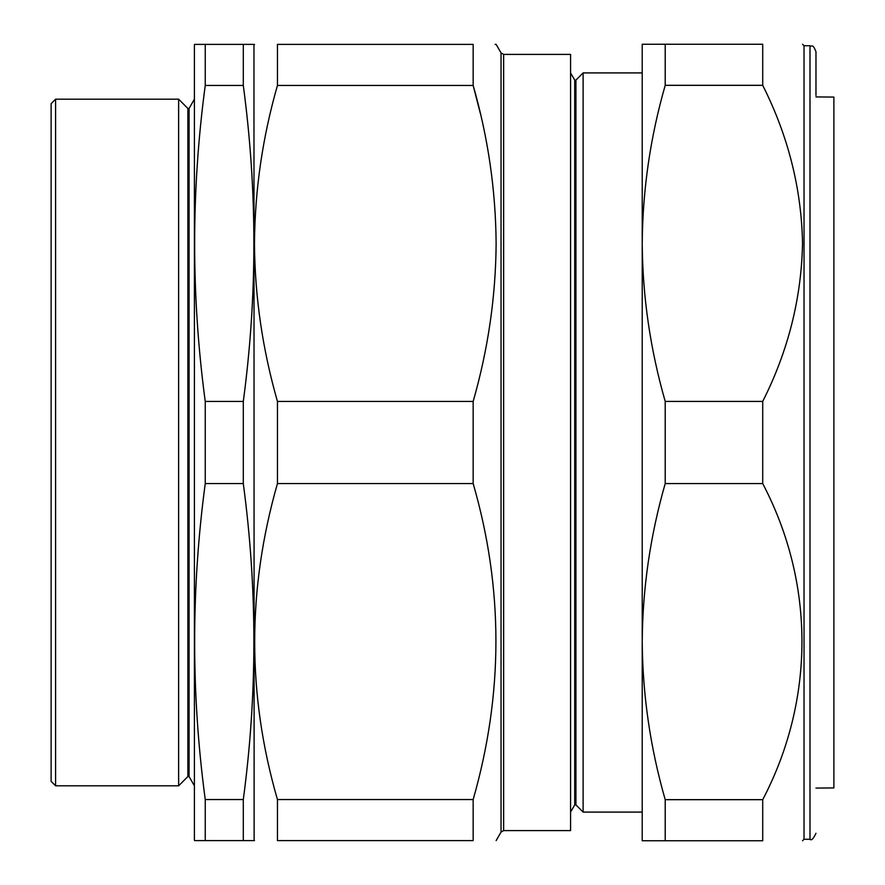 <?xml version="1.0" encoding="UTF-8"?>
<svg xmlns="http://www.w3.org/2000/svg" width="885" height="885" viewBox="0 0 885 885"><rect width="100%" height="100%" fill="white"/><g stroke="black" fill="none" stroke-linecap="round" stroke-linejoin="round"><path stroke-width="1.33" d="M253.962 840.606L243.298 840.606L253.962 840.606L254.128 840.009L253.962 44.394L194.578 44.394L194.412 44.991L194.412 840.009L194.578 840.606L205.243 840.606L205.243 799.542C191.116 694.216 191.116 588.89 205.243 483.564L205.243 401.436C191.116 296.11 191.116 190.784 205.243 85.458L205.243 44.394L203.296 44.394M194.412 785.814L189.069 776.565L189.069 108.435L194.412 99.186M189.069 108.435L187.874 108.435L178.626 99.186L178.626 785.814L187.874 776.565L187.874 108.435M189.069 776.565L187.874 776.565M205.243 840.606L243.298 840.606L243.298 799.542C257.413 694.216 257.413 588.89 243.298 483.564L243.298 401.436C257.413 296.11 257.413 190.784 243.298 85.458L243.298 44.394L253.962 44.394M55.589 785.814L51.12 781.344L51.12 103.656L55.589 99.186L55.589 785.814L178.626 785.814M55.589 99.186L178.626 99.186M815.97 833.283C813.326 838.858 811.335 840.839 809.996 839.257L809.996 45.743C811.822 47.159 812.585 42.945 815.97 51.717L815.97 95.514M809.996 839.257L804.034 839.257L804.034 45.743L802.54 44.25M665.21 44.25L665.21 85.325C650.309 137.23 642.643 189.91 642.222 243.375L642.222 44.25L762.715 44.25C815.03 44.25 815.03 44.25 762.715 44.25C815.03 44.25 815.03 44.25 762.715 44.25L762.715 85.325C788.203 135.925 801.478 188.605 802.54 243.375C801.423 298.378 788.148 351.068 762.715 401.425L762.715 483.575C815.207 583.58 814.842 700.223 762.715 799.675L762.715 840.75C815.03 840.75 815.03 840.75 762.715 840.75C815.03 840.75 815.03 840.75 762.715 840.75L642.222 840.75L642.222 641.625C642.621 694.979 650.287 747.659 665.21 799.675L665.21 840.75M815.97 788.081L833.88 787.927L833.88 97.073L815.97 96.919M575.925 80.104L575.925 804.896L583.115 812.087L583.115 72.913L575.925 80.104L574.73 80.104L574.73 804.896L570.571 812.087M254.471 243.452C254.891 190.009 262.546 137.341 277.447 85.458L277.447 44.394C247.092 44.394 247.092 44.394 277.447 44.394L473.154 44.394C503.51 44.394 503.51 44.394 473.154 44.394L473.154 85.458C488.055 137.352 495.722 190.021 496.131 243.452C495.766 296.575 488.111 349.232 473.154 401.436L277.447 401.436C262.491 349.232 254.836 296.563 254.471 243.452M503.631 830.595L570.571 830.595L570.571 54.405L503.631 54.405L503.631 830.595L501.043 832.088L501.043 52.912L496.131 44.394L495.08 44.394M480.278 113.214L473.154 85.458L277.447 85.458M473.154 401.436L473.154 483.564L277.447 483.564L277.447 401.436M473.154 483.564C503.51 588.304 503.51 693.63 473.154 799.542L277.447 799.542C247.092 694.802 247.092 589.476 277.447 483.564M473.154 799.542L473.154 840.606C503.51 840.606 503.51 840.606 473.154 840.606L277.447 840.606L277.447 799.542M277.447 840.606C247.092 840.606 247.092 840.606 277.447 840.606C247.092 840.606 247.092 840.606 277.447 840.606M665.21 401.425L665.21 483.575C650.265 535.702 642.598 588.381 642.222 641.625L642.222 243.375C642.587 296.508 650.254 349.199 665.21 401.425L762.715 401.425M665.21 85.325L762.715 85.325M665.21 483.575L762.715 483.575M665.21 799.675L762.715 799.675M243.298 799.542L205.243 799.542M195.574 840.606L199.933 840.606M199.933 44.394L196.348 44.394M243.298 85.458L205.243 85.458M243.298 401.436L205.243 401.436M243.298 483.564L205.243 483.564M809.996 45.743L804.034 45.743M574.73 80.104L570.571 72.913M254.128 44.991L254.471 44.394M642.222 72.913L583.115 72.913M501.043 832.088L496.131 840.606M642.222 812.087L583.115 812.087M254.128 840.009L254.471 840.606M503.631 54.405L501.043 52.912M574.73 804.896L575.925 804.896M804.034 839.257L802.54 840.75"/></g></svg>
